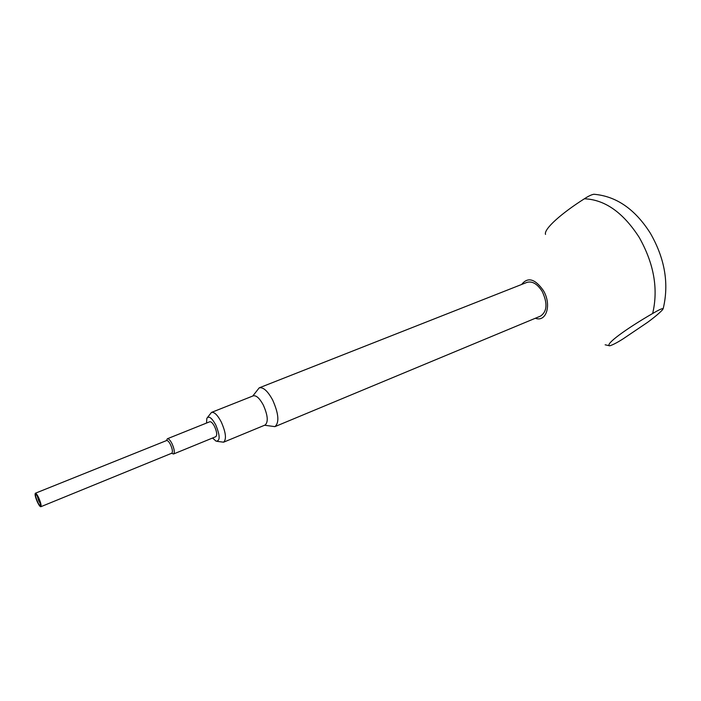 <?xml version="1.0" encoding="UTF-8"?>
<svg xmlns="http://www.w3.org/2000/svg" width="701" height="701" viewBox="0 0 701 701"><rect width="100%" height="100%" fill="white"/><g stroke="black" fill="none" stroke-linecap="round" stroke-linejoin="round"><path stroke-width="1.05" d="M37.127 495.467L38.713 500.891L40.535 503.888M37.486 501.662C35.383 496.457 35.015 494.1 36.391 494.573L38.669 498.297L40.632 505.044C40.29 506.367 39.238 505.237 37.486 501.662M212.569 438.02L216.127 441.201C220.254 441.008 220.132 435.584 215.75 424.929C211.807 417.814 208.845 415.605 206.856 418.304L206.515 423.062M207.549 417.375L211.518 412.398C214.322 411.846 217.564 415.027 221.253 421.958C225.888 432.517 226.66 439.264 223.593 442.191L217.275 441.385M211.518 412.398L253.263 395.837C256.259 395.198 259.607 398.256 263.296 405.012C267.861 415.342 268.457 422.02 265.092 425.034L223.593 442.191M252.754 396.039L259.212 387.846C263.243 386.97 267.712 391.009 272.636 399.973C278.718 413.704 279.48 422.598 274.915 426.637L264.584 425.244M545.518 234.423C543.608 229.043 561.799 213.078 584.38 198.786C588.314 196.175 591.486 194.659 593.878 194.256L594.413 194.282M521.658 284.466C527.757 276.746 534.977 278.753 543.319 290.459C551.924 304.541 546.438 322.556 535.345 318.254M652.657 313.487C624.521 329.803 605.804 343.972 609.335 345.646L609.747 345.812C612.823 344.883 617.301 342.544 623.198 338.802L647.584 322.337C654.445 317.299 659.422 313.119 662.515 309.807L663.181 308.668C662.296 308.282 658.791 309.886 652.657 313.487C658.458 289.014 653.972 263.637 639.189 237.359C623.11 212.464 604.832 199.601 584.38 198.786M40.816 506.727L171.78 453.223C172.91 452.049 172.499 449.21 170.545 444.714C169.011 441.735 167.705 440.342 166.636 440.526L35.357 493.241C34.673 494.293 35.348 497.202 37.372 501.977C38.897 505.184 40.045 506.762 40.816 506.727C41.499 505.684 40.816 502.766 38.783 497.973C37.267 494.775 36.119 493.197 35.357 493.241M171.622 453.293L173.533 453.994C174.899 452.574 174.409 449.166 172.06 443.768C170.22 440.202 168.652 438.537 167.364 438.756L166.47 440.587M173.533 453.994L215.794 436.697C217.31 435.233 216.916 431.86 214.602 426.585C212.762 423.097 211.141 421.494 209.748 421.765L167.364 438.756M274.915 426.637L540.585 316.072C547.166 311.472 547.709 303.27 542.215 291.458C537.413 283.914 532.313 280.882 526.942 282.38L259.212 387.846M663.181 308.668C669.192 283.712 664.907 258.555 650.335 233.205C635.053 209.135 616.24 196.157 593.878 194.256M609.388 345.751L605.138 344.796"/></g></svg>

